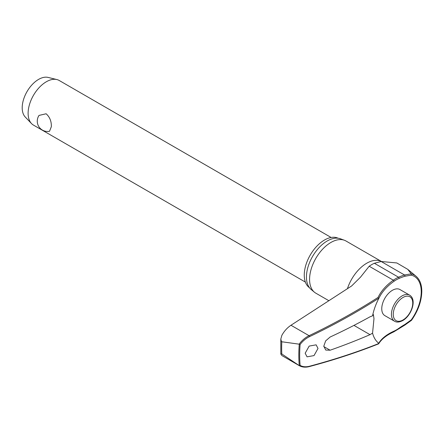 <?xml version="1.0" encoding="UTF-8"?>
<svg xmlns="http://www.w3.org/2000/svg" width="444" height="444" viewBox="0 0 444 444"><rect width="100%" height="100%" fill="white"/><g stroke="black" fill="none" stroke-linecap="round" stroke-linejoin="round"><path stroke-width="0.67" d="M411.283 273.881L411.266 275.158A33.655 19.431 -60 0 1 421.239 291.764A33.655 19.431 -60 0 1 411.266 319.885L404.85 324.481A0.771 0.327 60.4 0 1 404.928 324.78A0.771 0.327 60.4 0 1 404.839 325.086L411.521 320.296C418.159 310.728 421.589 301.076 421.8 291.336C421.756 284.582 419.852 279.565 416.084 276.285A34.793 20.091 120 0 0 411.283 273.881L407.764 269.353L396.803 262.948L381.141 261.488L374.381 263.27A31.818 18.371 120 0 0 369.186 266.239L360.506 277.167L351.615 285.975L290.981 325.252C287.251 327.744 284.216 331.107 281.862 335.337L280.824 339.016L281.496 341.725L299.278 344.183A130.58 75.391 120 0 0 298.812 355.178A130.58 75.391 120 0 0 299.278 365.628L300.116 365.406A129.998 75.053 -60 0 1 299.667 355.194A129.998 75.053 -60 0 1 300.116 344.472L299.278 344.183M378.754 298.523A61.66 39.311 174.2 0 1 380.009 296.087A61.66 39.311 174.2 0 1 393.939 281.335A0.771 0.394 -125.2 0 0 393.972 281.102A0.771 0.394 -125.2 0 0 393.362 280.197A62.349 39.755 -5.8 0 0 378.072 297.436L378.704 298.629A42.186 24.359 -60 0 0 373.565 311.627A42.186 24.359 -60 0 0 372.56 315.823L373.371 314.53L373.981 318.581L372.56 333.139L370.013 334.659A551.331 299.689 -177.3 0 1 330.125 350.216L325.763 350.066L323.798 346.198L325.646 340.898L330.125 337.029A551.331 335.892 -2.9 0 0 370.013 316.811L372.56 315.823M404.85 324.481A61.66 39.621 -6.4 0 0 398.951 328.244A30.703 17.727 -60 0 1 393.939 331.169A61.66 31.446 5.2 0 0 378.704 343.24L378.804 343.506A550.616 280.836 -174.8 0 1 309.54 366.233C305.91 367.16 302.769 366.888 300.116 365.406M378.072 343.867L378.732 343.706C381.646 339.05 386.652 335.109 393.739 331.884L404.834 325.091A0.771 0.327 60.4 0 1 404.834 325.091M299.278 365.628L281.496 353.768L280.813 354.073L281.862 355.533L299.389 365.717C302.22 367.266 305.533 367.56 309.324 366.583L309.324 366.583A0.771 0.389 -104.9 0 0 309.54 366.233M309.524 287.773A28.638 16.533 -60 0 1 304.262 275.091A28.638 16.533 -60 0 1 316.317 246.747A28.638 16.533 -60 0 1 338.128 238.228M328.949 300.755L315.823 293.173A30.131 17.399 -60 0 1 314.396 292.18A30.131 17.399 -60 0 1 309.579 279.381A30.131 17.399 -60 0 1 321.767 250.111A30.131 17.399 -60 0 1 344.383 240.248A30.131 17.399 -60 0 1 345.954 240.981L381.396 261.444M344.383 240.248L340.415 238.789A29.409 16.977 120 0 0 318.342 248.418A29.409 16.977 120 0 0 306.449 276.984A29.409 16.977 120 0 0 311.15 289.477L314.396 292.18M372.56 333.139A42.186 24.359 -60 0 0 378.704 343.24L378.804 343.506M318.009 348.451L314.013 355.589L307.054 356.843L305.172 353.235L309.174 346.092L316.134 344.838L318.009 348.451M394.561 321.24L384.876 315.645A15.068 8.697 -60 0 1 381.757 308.752A15.068 8.697 -60 0 1 388.334 293.589A15.068 8.697 -60 0 1 399.944 289.549L409.629 295.143A15.068 8.697 120 0 0 402.098 295.887A15.068 8.697 120 0 0 391.442 314.341A15.068 8.697 120 0 0 394.561 321.24C396.62 322.538 399.345 322.311 402.741 320.557C411.372 315.778 417.243 299.661 409.629 295.143M331.13 237.479L59.207 80.486A25.758 14.868 120 0 0 56.888 79.559A25.758 14.868 120 0 0 37.979 88.922A25.758 14.868 120 0 0 28.116 113.303A25.758 14.868 120 0 0 31.491 123.549A25.758 14.868 120 0 0 33.455 125.097L305.378 282.09M51.338 126.712L49.517 131.291A10.301 10.301 0 0 1 39.033 115.412L46.12 113.775C49.767 117.016 51.504 121.329 51.338 126.712M56.888 79.559L48.091 77.417A23.182 13.381 120 0 0 31.074 85.842A23.182 13.381 120 0 0 22.2 107.787A23.182 13.381 120 0 0 25.236 117.005L31.491 123.549M393.939 281.335A30.703 17.727 -60 0 1 398.951 278.471A61.66 31.058 -174.3 0 1 404.85 276.257L411.266 275.158M411.238 273.837L404.517 274.986A62.349 31.402 5.7 0 0 398.557 277.228A31.818 18.371 120 0 0 393.362 280.197L369.186 266.239M300.116 344.472C302.769 341.014 305.91 338.406 309.54 336.635A550.616 351.065 -5.8 0 0 378.804 298.229M378.072 297.436A549.844 350.571 174.2 0 1 309.063 335.692C305.222 337.595 301.914 340.409 299.145 344.128M281.807 353.985A133.894 77.306 -60 0 1 281.657 347.979A133.894 77.306 -60 0 1 281.807 341.802M404.85 276.257A0.771 0.433 -107.8 0 0 404.928 275.996A0.771 0.433 -107.8 0 0 404.517 274.986L381.141 261.488M398.951 278.471A0.771 0.494 -113.6 0 0 398.557 277.228L374.381 263.27M393.939 331.169A0.771 0.494 65.8 0 1 393.739 331.884M398.951 328.244A0.771 0.389 54.3 0 1 399.039 328.543A0.771 0.389 54.3 0 1 398.94 328.854M347.413 288.739A30.131 17.399 -60 0 1 381.374 261.449M353.951 325.385L370.013 334.659M393.262 314.341A13.781 7.953 120 0 0 403.008 319.969A13.781 7.953 120 0 0 412.748 303.091A13.781 7.953 120 0 0 403.008 297.463A13.781 7.953 120 0 0 393.262 314.341M309.307 366.583A0.771 0.389 -104.9 0 0 309.324 366.583C333.799 360.056 356.865 352.486 378.521 343.884M290.981 325.252L309.063 335.692A0.771 0.294 64.5 0 1 309.54 336.635M330.125 350.216L323.809 346.57M280.824 339.016L280.813 354.073M378.732 298.573L380.009 296.087M416.084 276.285L407.764 269.353"/></g></svg>
